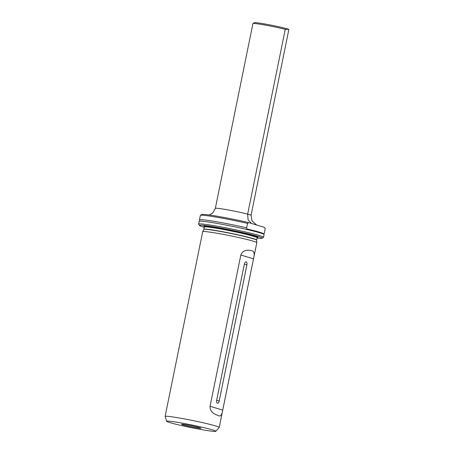 <?xml version="1.0" encoding="UTF-8"?>
<svg xmlns="http://www.w3.org/2000/svg" width="454" height="454" viewBox="0 0 454 454"><rect width="100%" height="100%" fill="white"/><g stroke="black" fill="none" stroke-linecap="round" stroke-linejoin="round"><path stroke-width="0.68" d="M263.53 237.306L264.08 234.593A33.125 1.799 -168.5 0 0 263.973 234.4A33.125 1.799 -168.5 0 0 259.87 232.817A33.125 1.799 -168.5 0 0 225.019 224.855A33.125 1.799 -168.5 0 0 199.34 221.251A33.125 1.799 -168.5 0 0 199.158 221.387L198.608 224.094A33.125 1.799 11.5 0 1 222.976 227.278A33.125 1.799 11.5 0 1 259.319 235.524A33.125 1.799 11.5 0 1 263.53 237.306A33.125 1.799 11.5 0 1 263.462 237.391L262.162 238.248A32.024 1.742 -168.5 0 0 258.161 236.443A32.024 1.742 -168.5 0 0 222.199 228.322A32.024 1.742 -168.5 0 0 199.499 225.496A32.024 1.742 -168.5 0 0 203.54 227.113A32.024 1.742 -168.5 0 0 204.26 227.329M263.973 234.4L263.785 233.958A32.711 1.776 -168.5 0 0 259.626 232.227A32.711 1.776 -168.5 0 0 246.8 228.912L246.63 227.84A33.125 1.799 -168.5 0 0 199.465 219.889A33.125 1.799 -168.5 0 0 199.573 220.088L199.743 220.723L199.34 221.251M248.758 222.625L247.532 223.402A33.125 1.799 -168.5 0 0 200.435 215.366L201.735 214.509A32.024 1.742 11.5 0 1 248.758 222.625L264.427 227.369L265.21 228.754L264.307 233.191L263.746 234.043M182.809 424.819A9.937 0.539 11.5 0 1 181.566 424.257A9.937 0.539 11.5 0 1 189.108 425.29A9.937 0.539 11.5 0 1 199.754 427.713A9.937 0.539 11.5 0 1 201.014 428.213A9.937 0.539 11.5 0 1 193.966 427.339A9.937 0.539 11.5 0 1 182.809 424.819M219.214 427.447L256.805 242.686A27.603 1.498 -168.5 0 0 256.805 242.663A27.603 1.498 -168.5 0 0 253.292 241.205A27.603 1.498 -168.5 0 0 223.198 234.366A27.603 1.498 -168.5 0 0 202.705 231.659A27.603 1.498 -168.5 0 0 202.7 231.682L165.108 416.437A27.603 1.498 11.5 0 1 185.414 419.093A27.603 1.498 11.5 0 1 215.701 425.966A27.603 1.498 11.5 0 1 219.214 427.447A27.603 1.498 11.5 0 1 219.191 427.492L215.815 431.3A25.055 1.362 -168.5 0 0 212.648 429.915A25.055 1.362 -168.5 0 0 184.784 423.61A25.055 1.362 -168.5 0 0 166.732 421.312A25.055 1.362 -168.5 0 0 169.915 422.617A25.055 1.362 -168.5 0 0 197.03 428.78A25.055 1.362 -168.5 0 0 215.815 431.3M253.502 258.842C254.87 253.553 254.161 250.824 251.368 250.665C249.206 250.075 242.947 249.195 240.841 255.012L210.066 406.279C209.731 412.504 215.724 414.621 217.846 415.427C220.349 416.999 221.978 415.228 222.727 410.11L253.502 258.842L240.841 255.012M246.914 264.881A2.65 1.328 99.7 0 0 246.159 261.901A2.65 1.328 99.7 0 0 244.905 262.662A2.65 1.328 99.7 0 0 244.354 264.103L216.654 400.246A2.65 1.328 -80.3 0 0 216.637 402.113A2.65 1.328 -80.3 0 0 217.409 403.226A2.65 1.328 -80.3 0 0 219.214 401.018L246.914 264.881L244.343 264.16M257.066 238.072A32.024 1.742 -168.5 0 0 262.162 238.248M200.435 215.366A33.125 1.799 -168.5 0 0 200.367 215.451L199.465 219.889M246.63 227.84L247.532 223.402M199.499 225.496L198.636 224.202A33.125 1.799 11.5 0 1 198.608 224.094M252.963 23.557L254.263 22.7A18.773 1.022 11.5 0 1 268.513 24.647A18.773 1.022 11.5 0 1 288.625 29.226A18.773 1.022 11.5 0 1 288.892 29.306L285.254 29.351A19.874 1.078 -168.5 0 0 264.949 25.044A19.874 1.078 -168.5 0 0 252.963 23.557A19.874 1.078 -168.5 0 0 252.918 23.608L215.332 208.369A19.874 1.078 11.5 0 1 226.875 209.714A19.874 1.078 11.5 0 1 247.663 214.112L285.254 29.351M251.34 223.408L248.071 219.781L247.663 214.112L251.085 215.145L288.892 29.317M251.085 215.145L251.976 220.86L256.675 225.019M166.732 421.312L165.114 416.488A27.603 1.498 11.5 0 1 165.108 416.437M219.214 401.018L216.643 400.297M257.412 237.419L257.123 237.8A26.945 1.464 -168.5 0 0 253.695 236.352A26.945 1.464 -168.5 0 0 224.134 229.645A26.945 1.464 -168.5 0 0 204.317 227.057L203.806 229.452L202.705 231.659M257.123 237.8L256.663 240.053A26.945 1.464 -168.5 0 0 253.236 238.605A26.945 1.464 -168.5 0 0 223.674 231.898A26.945 1.464 -168.5 0 0 203.857 229.304M256.663 240.053L256.652 240.2A26.968 1.464 -168.5 0 0 253.224 238.776A26.968 1.464 -168.5 0 0 223.822 232.096A26.968 1.464 -168.5 0 0 203.806 229.452M257.327 237.465A27.603 1.498 -168.5 0 0 254.393 235.802A27.603 1.498 -168.5 0 0 221.58 228.464A27.603 1.498 -168.5 0 0 204.255 226.665M210.066 406.279L222.727 410.11M256.652 240.2L256.805 242.663M204.198 226.591L204.317 227.057M215.332 208.369L212.767 212.977L209.232 214.992"/></g></svg>
